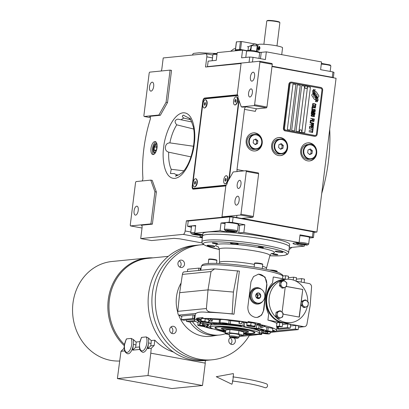<?xml version="1.0" encoding="UTF-8"?>
<svg xmlns="http://www.w3.org/2000/svg" width="409" height="409" viewBox="0 0 409 409"><rect width="100%" height="100%" fill="white"/><g stroke="black" fill="none" stroke-linecap="round" stroke-linejoin="round"><path stroke-width="0.61" d="M237.194 184.577A4.126 1.841 100.4 0 1 239.827 180.333A4.126 1.841 100.4 0 1 240.978 184.203A4.126 1.841 100.4 0 1 238.345 188.452A4.126 1.841 100.4 0 1 237.194 184.577M248.585 93.129A4.126 1.841 100.4 0 1 251.218 88.886A4.126 1.841 100.4 0 1 252.368 92.756A4.126 1.841 100.4 0 1 249.735 96.999A4.126 1.841 100.4 0 1 248.585 93.129M190.666 119.745L183.825 118.094C182.041 116.754 181.898 115.788 183.39 115.195L183.805 115.22M193.733 129.04L176.765 124.842C174.244 121.964 174.592 120.057 177.818 119.116L191.801 121.959M190.952 156.872L168.707 152.189C166.228 151.422 165.134 149.73 165.42 147.107C165.798 144.367 167.281 142.956 169.868 142.874L193.457 146.253M190.517 118.881L189.152 117.996L191.218 120.783L193.35 126.902C194.387 131.903 194.52 137.68 193.738 144.239C192.169 155.282 189.014 163.983 184.265 170.338L182.424 172.414L179.198 174.669L175.461 176.207L176.76 174.791L178.426 175.021M188.033 117.634L189.362 118.38L189.152 117.996M155.241 153.007A4.847 2.163 100.4 0 1 154.878 153.104A4.847 2.163 -79.6 0 1 154.602 153.094A4.847 2.163 -79.6 0 1 153.298 148.237A4.847 2.163 -79.6 0 1 156.069 143.544A4.847 2.163 100.4 0 1 156.345 143.554A4.847 2.163 100.4 0 1 156.913 143.861M237.256 171.555A2.474 1.104 100.4 0 1 237.005 169.577L244.505 109.372A2.474 1.104 100.4 0 1 245.942 106.821L256.842 108.814A2.474 1.104 -79.6 0 0 255.405 111.366L244.505 109.372M241.274 106.872L254.127 105.599L254.602 104.75L259.925 62.035L259.649 61.258L241.131 63.093L237.215 94.52A3.303 1.472 -79.6 0 1 237.956 97.557L241.274 106.872L242.731 107.138L245.942 106.821M229.326 178.784L239.06 100.65M233.171 171.959L227.419 182.169A3.303 1.472 -79.6 0 1 225.891 185.435L221.98 216.862L240.497 215.027L240.973 214.178L246.295 171.463L246.019 170.686L233.171 171.959M246.019 170.686L258.37 172.946L258.646 173.723L253.324 216.438L252.849 217.286L242.077 218.355L316.914 232.046L314.086 232.327M278.514 155.538A9.08 8.057 84.3 0 0 280.518 155.619A9.08 8.057 84.3 0 0 287.696 146.923A9.08 8.057 84.3 0 0 280.743 137.639A9.08 8.057 84.3 0 0 278.733 137.552A9.08 8.057 84.3 0 0 271.556 146.248A9.08 8.057 84.3 0 0 278.514 155.538M253.079 150.885A9.08 8.057 84.3 0 0 255.088 150.967A9.08 8.057 84.3 0 0 262.266 142.271A9.08 8.057 84.3 0 0 255.313 132.986A9.08 8.057 84.3 0 0 253.304 132.899A9.08 8.057 84.3 0 0 246.126 141.596A9.08 8.057 84.3 0 0 253.079 150.885M307.573 160.855A9.08 8.057 84.3 0 0 309.582 160.936A9.08 8.057 84.3 0 0 316.76 152.24A9.08 8.057 84.3 0 0 309.802 142.956A9.08 8.057 84.3 0 0 307.793 142.869A9.08 8.057 84.3 0 0 300.62 151.565A9.08 8.057 84.3 0 0 307.573 160.855M271.995 66.555L336.065 78.277L316.914 232.046M256.842 108.814L266.479 107.858L254.127 105.599M236.504 205.139A4.54 2.025 100.4 0 1 236.244 205.129A4.54 2.025 100.4 0 1 235.022 200.584A4.54 2.025 100.4 0 1 237.619 196.187A4.54 2.025 100.4 0 1 237.874 196.197A4.54 2.025 100.4 0 1 239.096 200.742A4.54 2.025 100.4 0 1 236.504 205.139M246.295 171.463L258.646 173.723M278.447 137.588A9.08 8.057 84.3 0 1 280.175 137.695A9.08 8.057 -95.7 0 1 285.748 141.744M286.576 150.139A9.08 8.057 -95.7 0 1 280.237 155.645M253.018 132.935A9.08 8.057 84.3 0 1 254.746 133.043A9.08 8.057 -95.7 0 1 260.313 137.092M261.147 145.486A9.08 8.057 -95.7 0 1 254.807 150.993M307.512 142.905A9.08 8.057 84.3 0 1 309.235 143.012A9.08 8.057 -95.7 0 1 314.807 147.061M315.641 155.456A9.08 8.057 -95.7 0 1 309.301 160.962M240.497 215.027L252.849 217.286M188.217 221.126L186.392 220.794L223.432 217.128L221.98 216.862M212.506 57.894L206.816 56.851L205.548 67.02L241.08 63.507M259.649 61.258L272 63.518L272.276 64.295L266.954 107.01L266.479 107.858M251.944 81.146A4.54 2.025 100.4 0 1 251.688 81.135A4.54 2.025 100.4 0 1 250.466 76.59A4.54 2.025 100.4 0 1 253.059 72.199A4.54 2.025 100.4 0 1 253.319 72.209A4.54 2.025 100.4 0 1 254.541 76.749A4.54 2.025 100.4 0 1 251.944 81.146M254.602 104.75L266.954 107.01M206.315 98.687A3.303 1.472 100.4 0 1 206.847 98.446L237.828 95.379M194.689 189.035A3.303 1.472 100.4 0 1 194.531 188.667M153.211 154.566A6.6 2.945 -79.6 0 0 156.984 148.176A6.6 2.945 -79.6 0 0 155.21 141.565A6.6 2.945 -79.6 0 0 154.832 141.55A6.6 2.945 -79.6 0 0 151.054 147.94A6.6 2.945 -79.6 0 0 152.833 154.551A6.6 2.945 -79.6 0 0 153.211 154.566M237.537 94.796L204.669 98.048A3.303 1.472 -79.6 0 0 202.752 101.452L192.215 186.064A3.303 1.472 -79.6 0 0 193.13 189.162A3.303 1.472 -79.6 0 0 193.319 189.168L225.829 185.952M206.816 56.851A3.303 1.472 -79.6 0 0 205.896 53.753A3.303 1.472 -79.6 0 0 205.707 53.748L163.217 57.95L161.846 68.937A2.474 1.104 100.4 0 1 161.095 71.013M142.117 180.967A2.474 1.104 100.4 0 0 142.899 177.961A76.749 34.223 -79.6 0 1 150.164 119.638A2.474 1.104 100.4 0 0 149.679 116.366A2.474 1.104 100.4 0 0 149.541 116.36L160.343 115.292L167.532 102.526L171.535 70.389L170.083 70.123L149.674 72.142L149.193 72.991L143.871 115.706L144.147 116.483L158.886 115.026L166.08 102.26L170.083 70.123M202.348 237.864L183.212 234.367L140.716 238.57L142.087 227.588A2.474 1.104 100.4 0 0 141.396 225.262A2.474 1.104 100.4 0 0 141.258 225.257L152.378 224.158L156.381 192.02L152.235 180.379L150.783 180.113L136.044 181.57L135.563 182.419L130.241 225.134L130.517 225.911L150.926 223.892L154.929 191.755L150.783 180.113M183.212 234.367A3.303 1.472 -79.6 0 0 185.129 230.962L186.392 220.794M240.973 214.178L253.324 216.438M140.716 238.57L151.616 240.564L174.014 238.35L179.602 238.82L201.995 242.915M259.925 62.035L272.276 64.295M183.39 115.195L188.15 117.664M176.76 174.791A29.141 12.996 100.4 0 1 174.398 173.574L170.435 173.539L171.228 169.29L183.892 170.809M155.895 141.903A6.6 2.945 -79.6 0 0 152.577 147.792A6.6 2.945 -79.6 0 0 153.595 154.479M167.532 102.526L166.08 102.26M160.343 115.292L158.886 115.026M144.147 116.483L150.389 117.623M156.381 192.02L154.929 191.755M152.378 224.158L150.926 223.892M130.517 225.911L142.03 228.017M151.039 91.13A4.54 2.025 100.4 0 1 150.778 91.12A4.54 2.025 100.4 0 1 149.556 86.575A4.54 2.025 100.4 0 1 152.153 82.183A4.54 2.025 100.4 0 1 152.414 82.194A4.54 2.025 100.4 0 1 153.636 86.734A4.54 2.025 100.4 0 1 151.039 91.13M135.594 215.124A4.54 2.025 100.4 0 1 135.338 215.114A4.54 2.025 100.4 0 1 134.116 210.569A4.54 2.025 100.4 0 1 136.708 206.172A4.54 2.025 100.4 0 1 136.969 206.182A4.54 2.025 100.4 0 1 138.191 210.727A4.54 2.025 100.4 0 1 135.594 215.124M315.441 97.403A1.81 1.61 84.3 0 1 313.826 94.924A7.183 6.38 84.3 0 1 312.936 93.651L312.164 94.285A1.028 0.915 84.3 0 0 311.985 95.721L314.235 99.121A1.028 0.915 84.3 0 0 315.518 99.356L315.61 99.28A4.785 4.248 84.3 0 0 315.441 97.403L315.421 97.408A1.81 1.61 -95.7 0 1 313.805 94.924A7.183 6.38 -95.7 0 1 312.921 93.661M315.058 99.545A1.028 0.915 84.3 0 0 315.497 99.361L315.595 99.28A4.785 4.248 84.3 0 0 315.421 97.408M315.257 136.284A2.474 2.198 -95.7 0 0 317.19 134.218L322.665 90.287A2.474 2.198 -95.7 0 0 320.789 87.444L291.724 82.127A2.474 2.198 -95.7 0 0 291.177 82.107A2.474 2.198 -95.7 0 0 289.24 84.172L283.769 128.104A2.474 2.198 -95.7 0 0 285.646 130.946L314.347 136.299A2.474 2.198 -95.7 0 0 314.894 136.32L315.257 136.284A2.474 2.198 -95.7 0 1 314.71 136.263L314.347 136.299M285.288 130.977A2.474 2.198 -95.7 0 1 283.411 128.14L288.882 84.208A2.474 2.198 -95.7 0 1 290.819 82.143L291.177 82.107M289.986 84.3L284.516 128.237A1.651 1.467 84.3 0 0 285.763 130.128L314.828 135.445A1.651 1.467 84.3 0 0 316.484 134.086L321.955 90.149A1.651 1.467 84.3 0 0 320.707 88.257L291.643 82.94A1.651 1.467 84.3 0 0 289.986 84.3L289.966 84.305A1.651 1.467 -95.7 0 1 291.269 82.925L291.28 82.925M295.901 84.551L292.992 84.019L287.317 129.581L290.226 130.113L295.901 84.551L290.206 130.108M300.262 85.348L297.353 84.816L291.678 130.379L294.587 130.911L300.262 85.348L294.567 130.906M304.618 86.146L301.714 85.614L296.039 131.177L298.943 131.708L304.618 86.146L298.928 131.703M310.431 87.209L307.527 86.677L301.852 132.24L304.756 132.772L310.431 87.209L304.741 132.767M315.789 96.33A147.792 131.212 84.3 0 1 314.807 95.118A6.227 5.527 84.3 0 1 313.861 93.497A4.09 3.63 84.3 0 1 313.575 91.084A29.356 26.064 84.3 0 1 313.907 89.259L312.624 90.706A4.755 4.218 84.3 0 0 312.895 92.935A4.504 3.998 84.3 0 0 314.122 94.832A6.278 5.573 84.3 0 1 315.365 96.452A4.254 3.778 84.3 0 1 315.881 99.377A48.896 43.41 84.3 0 1 315.492 101.708L316.771 100.251A7.577 6.723 84.3 0 0 316.709 98.457A3.952 3.512 84.3 0 0 315.789 96.33L315.768 96.33A147.792 131.212 -95.7 0 1 314.787 95.118A6.227 5.527 -95.7 0 1 313.841 93.503A4.09 3.63 -95.7 0 1 313.56 91.089A29.356 26.064 -95.7 0 1 313.887 89.269M317.512 100.737L318.044 100.502A4.479 3.978 84.3 0 0 317.568 97.828A5.445 4.831 84.3 0 0 316.525 96.345A11.927 10.588 -95.7 0 1 315.682 95.409A3.87 3.436 -95.7 0 1 314.848 93.497A6.513 5.782 -95.7 0 1 314.812 91.371A16.575 14.714 -95.7 0 1 315.15 89.499L313.954 90.931A4.893 4.346 84.3 0 0 314.276 93.819A4.688 4.162 84.3 0 0 315.359 95.466A6.283 5.578 84.3 0 1 316.551 97.122A4.744 4.213 84.3 0 1 317.108 99.689A10.302 9.146 84.3 0 1 316.796 101.943L318.023 100.502A4.479 3.978 84.3 0 0 317.548 97.828A5.445 4.831 84.3 0 0 316.51 96.345L316.51 96.345A11.927 10.588 84.3 0 1 315.702 95.404L315.682 95.409M315.17 89.489A16.575 14.714 84.3 0 0 314.828 91.371A6.513 5.782 84.3 0 0 314.869 93.492A3.87 3.436 84.3 0 0 315.702 95.404M317.727 97.541L318.499 96.907A1.028 0.915 84.3 0 0 318.677 95.471L316.428 92.071A1.028 0.915 84.3 0 0 315.145 91.836L315.048 91.913A4.78 4.243 84.3 0 0 315.221 93.784A1.81 1.61 84.3 0 1 316.842 96.273A7.193 6.391 84.3 0 1 317.727 97.541M312.859 104.98L313.243 105.087L312.844 104.459L313.396 103.84L315.395 104.29L315.549 104.955L315.017 105.415L315.738 105.348L316.06 104.689L315.283 103.947L313.028 103.615L312.425 104.024L312.859 104.98M315.789 106.831L315.354 105.916L313.12 105.425L312.195 105.854L312.634 106.775L314.869 107.26L315.789 106.831L315.334 105.916L312.798 105.45M315.646 108.002L312.041 107.102L311.868 108.508L312.333 108.59L312.476 107.424L315.646 108.002M315.344 110.42L314.904 109.5L312.675 109.014L311.75 109.443L312.19 110.358L314.424 110.849L315.344 110.42L315.313 109.898L314.587 109.367L312.353 109.034M311.459 111.78L314.25 112.848L311.361 112.562L314.996 113.227L315.037 112.874L311.863 111.698L315.186 111.703L315.227 111.355L311.597 110.691L314.424 111.447L311.5 111.468L311.459 111.78M312.941 114.484L314.736 114.653L314.956 113.538L311.321 112.874L311.259 114.019L311.995 114.469L313.028 114.423M314.623 116.228L314.184 115.307L311.949 114.822L311.029 115.251L311.464 116.166L313.698 116.657L314.623 116.228L314.163 115.312L311.627 114.842M310.641 118.37L312.307 118.917L312.185 119.929L312.65 120.011L312.773 118.999L313.78 119.183L313.631 120.353L314.097 120.435L314.27 119.034L310.641 118.37L314.25 119.034L314.076 120.435M310.426 120.082L314.01 120.982M313.959 121.529L310.354 120.629L310.18 122.035L310.646 122.117L310.789 120.952L313.959 121.529M310.145 122.347L313.729 123.242M312.369 124.786L313.488 124.673L313.708 123.554L310.073 122.889L311.668 123.421L311.632 124.331L312.369 124.786M312.149 126.539L313.274 126.427L313.488 125.312L309.858 124.648L311.448 125.174L311.418 126.09L312.149 126.539M309.465 127.802L309.925 127.889L310.073 126.718L311.31 126.943L311.183 127.961L311.648 128.043L311.776 127.03L312.778 127.214L312.634 128.385L313.095 128.467L313.268 127.066L309.639 126.401L309.465 127.802M312.486 130.19L312.875 130.261L313.059 128.779L312.67 128.707L312.594 129.331L309.347 128.738L312.563 129.566L312.486 130.19M312.261 131.984L312.65 132.056L312.834 130.573L312.445 130.502L312.369 131.125L309.122 130.532L312.343 131.361L312.261 131.984M308.979 131.703L312.563 132.598M315.308 106.263L315.329 106.749L314.818 107.015L313.043 106.688L312.624 106.253L313.166 105.675L315.308 106.263M314.864 109.852L314.879 110.333L314.373 110.599L312.594 110.277L312.174 109.837L312.721 109.259L314.864 109.852M313.381 113.487L314.465 113.687L314.373 114.428L313.877 114.576L313.35 114.362L313.36 113.492L313.335 114.362L314.117 114.581M312.568 114.295L311.73 114.065L311.76 113.191L312.916 113.405L312.732 114.249L312.082 114.254L311.648 113.932L311.76 113.191M314.138 115.66L314.158 116.141L313.652 116.407L311.873 116.084L311.454 115.65L312.001 115.067L314.138 115.66M312.946 124.612L312.082 124.382L312.133 123.508L313.294 123.717L313.11 124.561L312.476 124.566L312.021 124.249L312.133 123.508M311.883 126.136L311.914 125.261L313.074 125.476L312.982 126.212L312.486 126.366L311.868 126.136L311.914 125.261M292.992 84.024L295.881 84.556M297.353 84.821L300.242 85.353M301.714 85.619L304.603 86.151M307.527 86.682L310.416 87.214M315.175 135.461L315.191 135.461A1.651 1.467 -95.7 0 1 314.807 135.445L285.748 130.128A1.651 1.467 -95.7 0 1 284.495 128.237L289.966 84.305M285.646 130.946L314.71 136.263M316.771 100.251L316.75 100.251A7.577 6.723 84.3 0 0 316.694 98.457A3.952 3.512 84.3 0 0 315.768 96.33M316.034 101.463L316.198 100.502L316.75 100.251M315.492 101.698L316.014 101.463M316.801 101.938L317.312 101.703L317.496 100.742M317.721 97.531L318.478 96.907A1.028 0.915 84.3 0 0 318.657 95.471L316.408 92.071A1.028 0.915 84.3 0 0 315.584 91.647M313.268 104.857L312.87 104.111L313.396 103.84M313.35 103.595L313.028 103.615M314.899 103.84L313.33 103.595M315.283 103.947L314.879 103.84M315.871 104.295L315.262 103.947M315.738 105.348L316.039 104.689M315.4 105.445L315.722 105.348M315.17 107.24L315.774 106.836M314.818 107.015L312.803 106.57L312.64 105.941L313.166 105.675M312.312 108.59L312.476 107.424M315.625 107.996L312.041 107.107M314.726 110.829L315.324 110.42M314.373 110.599L312.353 110.154L312.195 109.53L312.721 109.259M314.976 113.221L315.022 112.879L311.863 111.698M315.165 111.703L315.211 111.355L311.597 110.696M314.424 111.447L311.5 111.473M314.25 112.848L311.392 112.332M314.153 114.827L314.72 114.658L314.935 113.538L311.321 112.879M312.609 114.546L312.921 114.484M314 116.637L314.603 116.228M313.652 116.407L311.632 115.967L311.474 115.338L312.001 115.067M312.629 120.011L312.773 118.999M310.625 122.117L310.789 120.952M313.943 121.524L310.354 120.635M312.905 124.847L313.473 124.673L313.688 123.559L310.073 122.899M312.686 126.601L313.253 126.427L313.473 125.312L309.858 124.653M312.727 126.366L311.868 126.136M311.627 128.043L311.776 127.03M313.079 128.467L313.253 127.066L309.639 126.407M309.91 127.884L310.073 126.718M312.854 130.256L313.038 128.784L312.67 128.712M312.594 129.331L309.347 128.743M312.629 132.051L312.813 130.573L312.445 130.507M312.369 131.125L309.122 130.537M305.886 85.91A1.319 1.171 84.3 0 0 305.779 88.523A1.319 1.171 -95.7 0 0 306.101 88.538L306.188 88.533A1.319 1.171 -95.7 0 1 305.86 88.513A1.319 1.171 84.3 0 1 306.254 85.921A1.319 1.171 -95.7 0 1 306.188 88.533M300.411 129.842A1.319 1.171 84.3 0 0 300.303 132.455A1.319 1.171 -95.7 0 0 300.63 132.475L300.712 132.465A1.319 1.171 -95.7 0 1 300.39 132.444A1.319 1.171 84.3 0 1 300.779 129.857A1.319 1.171 -95.7 0 1 300.712 132.465M329.705 129.331A91.601 40.849 100.4 0 1 321.725 193.437M291.857 247.373A91.601 40.849 100.4 0 1 289.025 249.674M191.402 227.322L187.573 226.3L188.232 221.013L229.807 216.898L233.12 217.184L313.043 231.806L314.086 232.317L313.427 237.603L312.384 237.097L300.032 234.838L299.066 242.563L293.964 243.069A9.08 1.033 7.1 0 0 292.951 243.411A9.08 1.033 7.1 0 0 297.803 244.945L297.91 244.081M233.12 217.184L232.46 222.47L244.812 224.73L243.851 232.46L299.066 242.563M313.043 231.806L312.384 237.097M313.427 237.603L309.424 238.002M289.281 247.629L304.342 246.141L304.48 245.027M202.424 237.24L200.011 236.801L200.19 235.359M187.573 226.3L195.701 225.497L194.735 233.227L220.057 230.717L221.018 222.992L229.147 222.184L229.807 216.898M232.46 222.47L229.147 222.184M238.227 224.919A7.219 0.823 -172.9 0 0 238.882 224.669A7.219 0.823 -172.9 0 0 233.467 223.186A7.219 0.823 -172.9 0 0 225.359 222.614A7.219 0.823 -172.9 0 0 224.551 222.885A7.219 0.823 -172.9 0 0 225.124 223.288M238.181 225.293A9.08 1.033 -172.9 0 0 239.71 225.236L244.812 224.73M221.018 222.992L225.068 223.733M243.851 232.46L238.749 232.966A9.08 1.033 7.1 0 1 236.632 233.012M275.032 238.866L274.434 238.733M257.143 235.569L256.377 235.456M229.863 232.43A9.08 1.033 7.1 0 1 226.596 231.913L226.704 231.054M220.057 230.717L226.596 231.913M194.735 233.227L201.274 234.423A9.08 1.033 7.1 0 1 202.736 234.71M200.011 236.801L202.511 236.55M304.342 246.141L297.803 244.945M309.429 237.946A7.219 0.823 -172.9 0 0 310.088 237.695A7.219 0.823 -172.9 0 0 299.925 235.681M195.635 226.024A7.219 0.823 -172.9 0 0 191.724 225.942A7.219 0.823 -172.9 0 0 190.916 226.213A7.219 0.823 -172.9 0 0 191.489 226.617M313.739 232.148L314.168 231.704L231.336 216.55L188.252 220.814L188.201 221.218M231.336 216.55L230.911 216.995M314.117 232.107L313.391 231.975M232.015 217.087L231.289 216.954M202.711 234.935L196.162 233.651L191.463 233.79L192.23 234.158C194.306 234.73 196.918 235.134 200.083 235.354L202.665 235.287M194.812 232.609A6.6 0.752 -172.9 0 0 190.722 232.798A6.6 0.752 -172.9 0 0 190.752 232.885L191.463 233.79M193.876 233.805L193.912 234.25L200.461 235.047L200.425 234.602L193.876 233.805M193.912 234.25L193.968 233.81M197.204 234.868L197.312 234.02M225.083 230.349C225.216 230.768 226.995 231.223 230.42 231.709C233.897 232.123 235.932 232.169 236.525 231.847C239.014 231.382 223.508 229.357 225.083 230.349L224.388 229.556A6.6 0.752 -172.9 0 1 224.357 229.469A6.6 0.752 -172.9 0 1 224.367 229.429A6.6 0.752 -172.9 0 1 231.172 229.561A6.6 0.752 -172.9 0 1 237.455 231.1A6.6 0.752 -172.9 0 1 237.445 231.136A6.6 0.752 -172.9 0 1 237.404 231.182L236.525 231.847M229.137 230.502L227.031 230.604L228.697 231.203L234.577 231.591L232.91 230.993L229.137 230.502M232.476 231.693L232.568 230.947M228.697 231.203L228.784 230.518M305.625 244.055L297.563 243.161L296.305 243.488L306.459 245.088L307.696 244.909L305.625 244.055M307.696 244.909L308.606 244.209A6.6 0.752 -172.9 0 0 308.662 244.127A6.6 0.752 -172.9 0 0 306.244 243.232A6.6 0.752 -172.9 0 0 299.107 242.271M301.413 244.48L304.945 244.761L305.543 244.403L299.076 243.488L298.473 243.846L301.413 244.48L301.51 243.682M304.945 244.761L305.002 244.285M332.645 77.393L272.041 66.202M241.131 63.098L207.833 66.601M333.34 77.776L334 72.444L332.957 71.933L320.605 69.673L321.566 61.948L266.346 51.846L265.385 59.571L253.033 57.311L252.45 61.969M332.297 77.224L332.957 71.933M249.061 62.306L249.72 57.025L253.033 57.311M249.72 57.025L241.591 57.833L242.557 50.102L217.235 52.608L216.269 60.338L208.145 61.14L207.486 66.427M242.557 50.102L246.99 50.91M259.275 52.398A9.08 1.033 -172.9 0 0 261.244 52.347L260.456 58.671M266.346 51.846L261.244 52.347M272.026 66.304L333.371 77.526M207.435 66.836L241.106 63.308M321.387 63.385L330.109 64.954L330.825 65.859A6.6 0.752 7.1 0 1 330.855 65.951L330.17 71.427M321.3 64.09A6.6 0.752 7.1 0 1 330.825 65.859M212.148 60.742L212.915 54.617A6.6 0.752 7.1 0 1 212.966 54.54L213.881 53.84L217.097 53.722M212.966 54.54A6.6 0.752 7.1 0 1 214.413 54.331A6.6 0.752 7.1 0 1 217.005 54.433M247.486 50.542L247.563 50.481C248.544 50.215 250.773 50.312 254.24 50.767L258.902 51.928L259.618 52.833A6.6 0.752 7.1 0 1 259.649 52.925L258.969 58.4M245.783 57.413L246.55 51.289A6.6 0.752 7.1 0 1 246.601 51.212A6.6 0.752 7.1 0 1 246.658 51.176A6.6 0.752 7.1 0 1 254.286 51.508A6.6 0.752 7.1 0 1 259.618 52.833M288.657 252.624L289.368 246.929A43.737 4.969 -172.9 0 0 265.993 239.541A43.737 4.969 7.1 0 1 289.368 246.929L289.669 244.49A43.737 4.969 -172.9 0 0 266.3 237.102A43.737 4.969 -172.9 0 0 202.869 233.677L202.562 236.121A43.737 4.969 7.1 0 1 265.993 239.541A43.737 4.969 -172.9 0 0 202.562 236.121L201.852 241.816A43.737 4.969 -172.9 0 1 265.288 245.236A43.737 4.969 -172.9 0 1 288.657 252.624L287.685 254.24L284.281 255.41L279.137 255.855L269.843 255.789A42.086 4.785 -172.9 0 0 264.326 246.939A42.086 4.785 -172.9 0 0 209.929 241.923A42.086 4.785 -172.9 0 0 219.316 249.48L205.349 245.558L202.404 243.616L201.852 241.816M307.21 159.285A7.428 6.595 -95.7 0 1 301.52 151.683A7.428 6.595 -95.7 0 1 307.389 144.571L309.092 144.403A7.428 6.595 -95.7 0 1 310.733 144.469A7.428 6.595 84.3 0 1 316.423 152.066A7.428 6.595 84.3 0 1 310.554 159.183L308.851 159.352A7.428 6.595 84.3 0 1 307.21 159.285M310.554 159.183A7.428 6.595 84.3 0 1 308.913 159.116A7.428 6.595 -95.7 0 1 303.222 151.514A7.428 6.595 -95.7 0 1 309.092 144.403M309.153 158.687A7.014 6.227 -95.7 0 1 303.836 150.645A7.014 6.227 -95.7 0 1 310.876 144.858A7.014 6.227 84.3 0 1 316.188 152.905A7.014 6.227 84.3 0 1 309.153 158.687M309.659 154.592L312.016 153.579L312.369 150.763L310.365 148.953L308.008 149.965L307.655 152.782L309.659 154.592M312.016 153.579L310.881 153.692L311.234 150.875L309.511 149.321M309.378 154.336L310.881 153.692M312.369 150.763L311.234 150.875M278.146 153.963A7.428 6.595 -95.7 0 1 272.455 146.366A7.428 6.595 -95.7 0 1 278.33 139.254L280.027 139.086A7.428 6.595 -95.7 0 1 281.673 139.152A7.428 6.595 84.3 0 1 287.363 146.749A7.428 6.595 84.3 0 1 281.489 153.866L279.792 154.035A7.428 6.595 84.3 0 1 278.146 153.963M281.489 153.866A7.428 6.595 84.3 0 1 279.848 153.799A7.428 6.595 -95.7 0 1 274.158 146.197A7.428 6.595 -95.7 0 1 280.027 139.086M280.088 153.37A7.014 6.227 -95.7 0 1 274.771 145.328A7.014 6.227 -95.7 0 1 281.811 139.541A7.014 6.227 84.3 0 1 287.123 147.588A7.014 6.227 84.3 0 1 280.088 153.37M280.6 149.275L282.951 148.262L283.304 145.446L281.3 143.636L278.943 144.648L278.595 147.465L280.6 149.275M282.951 148.262L281.821 148.375L282.169 145.558L280.446 144.004M280.318 149.019L281.821 148.375M283.304 145.446L282.169 145.558M252.716 149.311A7.428 6.595 -95.7 0 1 247.026 141.713A7.428 6.595 -95.7 0 1 252.9 134.602L254.597 134.433A7.428 6.595 -95.7 0 1 256.244 134.5A7.428 6.595 84.3 0 1 261.934 142.097A7.428 6.595 84.3 0 1 256.06 149.213L254.362 149.382A7.428 6.595 84.3 0 1 252.716 149.311M256.06 149.213A7.428 6.595 84.3 0 1 254.418 149.147A7.428 6.595 -95.7 0 1 248.728 141.545A7.428 6.595 -95.7 0 1 254.597 134.433M254.659 148.718A7.014 6.227 -95.7 0 1 249.342 140.676A7.014 6.227 -95.7 0 1 256.382 134.888A7.014 6.227 84.3 0 1 261.694 142.935A7.014 6.227 84.3 0 1 254.659 148.718M255.17 144.622L257.522 143.61L257.874 140.793L255.87 138.983L253.514 139.996L253.166 142.813L255.17 144.622M257.522 143.61L256.387 143.723L256.74 140.906L255.017 139.351M254.889 144.367L256.387 143.723M257.874 140.793L256.74 140.906M157.112 145.139A4.146 1.846 -79.6 0 0 155.982 144.239A4.146 1.846 100.4 0 0 155.216 144.622A4.146 1.846 100.4 0 0 153.656 147.992A4.146 1.846 100.4 0 0 153.922 151.693A4.146 1.846 100.4 0 0 154.965 152.409A4.146 1.846 -79.6 0 0 155.88 151.882M155.103 151.304L156.489 149.699L156.862 146.713L155.844 145.343L154.459 146.954L154.086 149.934L155.103 151.304M154.086 149.934L155.982 150.282M154.459 146.954L156.775 147.373M237.88 95.563L204.188 98.896L203.232 100.599L192.491 186.841L193.043 188.391L195.221 188.789L225.85 185.763M228.846 179.633L238.784 99.873M193.043 188.391L226.274 185.103M224.991 183.856A4.126 1.841 100.4 0 0 225.098 183.881A4.126 1.841 100.4 0 0 225.333 183.892A4.126 1.841 -79.6 0 0 226.095 183.508L226.433 183.206A3.712 1.656 -79.6 0 0 227.833 180.185A3.712 1.656 -79.6 0 0 227.593 176.872L227.384 176.468A4.126 1.841 -79.6 0 0 226.581 175.763A4.126 1.841 -79.6 0 0 226.474 175.752M234.817 104.934A4.126 1.841 100.4 0 0 234.924 104.96A4.126 1.841 100.4 0 0 235.165 104.97A4.126 1.841 -79.6 0 0 235.927 104.586L236.264 104.285A3.712 1.656 -79.6 0 0 237.66 101.268A3.712 1.656 -79.6 0 0 237.424 97.95L237.215 97.547A4.126 1.841 -79.6 0 0 236.412 96.846A4.126 1.841 -79.6 0 0 236.3 96.831M194.377 186.882A4.126 1.841 100.4 0 0 194.485 186.908A4.126 1.841 100.4 0 0 194.72 186.918A4.126 1.841 -79.6 0 0 195.487 186.535L195.824 186.233A3.712 1.656 -79.6 0 0 197.22 183.217A3.712 1.656 -79.6 0 0 196.98 179.899L196.775 179.495A4.126 1.841 -79.6 0 0 195.967 178.794A4.126 1.841 -79.6 0 0 195.86 178.779M204.209 107.966A4.126 1.841 100.4 0 0 204.316 107.991A4.126 1.841 100.4 0 0 204.551 108.002A4.126 1.841 -79.6 0 0 205.313 107.618L205.65 107.316A3.712 1.656 -79.6 0 0 207.051 104.295A3.712 1.656 -79.6 0 0 206.811 100.982L206.601 100.578A4.126 1.841 -79.6 0 0 205.799 99.873A4.126 1.841 -79.6 0 0 205.691 99.862M195.487 186.535A4.126 1.841 -79.6 0 0 197.036 183.181A4.126 1.841 -79.6 0 0 196.775 179.495M194.505 186.877A4.126 1.841 100.4 0 1 194.265 186.872A4.126 1.841 100.4 0 1 193.155 182.741A4.126 1.841 100.4 0 1 195.517 178.743A4.126 1.841 -79.6 0 1 195.753 178.753A4.126 1.841 -79.6 0 1 196.862 182.884A4.126 1.841 -79.6 0 1 194.505 186.877M194.357 183.569L194.832 184.219L195.487 183.462L195.666 182.051L195.185 181.402L194.531 182.163L194.357 183.569L195.251 183.738M194.531 182.163L195.625 182.363M226.095 183.508A4.126 1.841 -79.6 0 0 227.649 180.154A4.126 1.841 -79.6 0 0 227.384 176.468M225.114 183.851A4.126 1.841 100.4 0 1 224.878 183.84A4.126 1.841 100.4 0 1 223.769 179.709A4.126 1.841 100.4 0 1 226.126 175.712A4.126 1.841 -79.6 0 1 226.366 175.722A4.126 1.841 -79.6 0 1 227.476 179.853A4.126 1.841 -79.6 0 1 225.114 183.851M224.965 180.543L225.446 181.192L226.1 180.43L226.274 179.019L225.799 178.375L225.144 179.132L224.965 180.543L225.865 180.706M225.144 179.132L226.238 179.336M205.313 107.618A4.126 1.841 -79.6 0 0 206.867 104.264A4.126 1.841 -79.6 0 0 206.601 100.578M204.331 107.961A4.126 1.841 100.4 0 1 204.096 107.95A4.126 1.841 100.4 0 1 202.987 103.82A4.126 1.841 100.4 0 1 205.344 99.827A4.126 1.841 -79.6 0 1 205.584 99.832A4.126 1.841 -79.6 0 1 206.693 103.963A4.126 1.841 -79.6 0 1 204.331 107.961M204.183 104.653L204.664 105.302L205.318 104.54L205.492 103.129L205.016 102.485L204.362 103.242L204.183 104.653L205.083 104.816M204.362 103.242L205.456 103.446M235.927 104.586A4.126 1.841 -79.6 0 0 237.481 101.233A4.126 1.841 -79.6 0 0 237.215 97.547M234.945 104.929A4.126 1.841 100.4 0 1 234.71 104.924A4.126 1.841 100.4 0 1 233.595 100.793A4.126 1.841 100.4 0 1 235.957 96.795A4.126 1.841 -79.6 0 1 236.192 96.805A4.126 1.841 -79.6 0 1 237.307 100.936A4.126 1.841 -79.6 0 1 234.945 104.929M234.797 101.626L235.277 102.27L235.932 101.514L236.105 100.103L235.625 99.453L234.971 100.215L234.797 101.626L235.691 101.79M234.971 100.215L236.065 100.415M232.839 376.863C248.237 378.99 259.444 381.311 266.458 383.831A2.065 1.861 110.9 0 1 264.986 387.686C258.452 385.329 247.557 383.085 232.286 380.953M233.268 373.596A5.363 0.475 97.7 0 1 233.115 378.366A5.363 0.475 97.7 0 1 231.831 384.22L216.269 376.709L233.268 373.596M263.882 44.264L266.775 21.038A6.6 0.752 7.1 0 1 266.826 20.956L267.287 20.608A6.191 0.706 7.1 0 1 267.926 20.45A6.191 0.706 7.1 0 1 274.536 20.895A6.191 0.706 7.1 0 1 279.49 22.127L279.843 22.577A6.6 0.752 7.1 0 1 279.879 22.669L276.985 45.895M266.826 20.956A6.6 0.752 7.1 0 1 267.512 20.793A6.6 0.752 7.1 0 1 274.562 21.263A6.6 0.752 7.1 0 1 279.843 22.577M260.252 297.542L260.599 294.766A2.848 2.526 -95.7 0 1 260.753 296.213A2.848 2.526 -95.7 0 1 260.252 297.542L260.231 297.573A2.848 2.526 -95.7 0 1 257.915 298.565L257.88 298.56A2.848 2.526 -95.7 0 1 255.906 296.781L255.896 296.745A2.848 2.526 -95.7 0 1 256.238 293.969L256.264 293.938A2.848 2.526 -95.7 0 1 258.58 292.946L258.616 292.951A2.848 2.526 -95.7 0 1 260.584 294.731L257.956 295.007L256.586 293.769M262.629 332.681L261.77 332.374A27.234 3.093 -172.9 0 0 262.143 331.944A27.234 3.093 -172.9 0 0 254.347 328.749L253.871 328.555L254.812 328.504A9.489 1.079 -172.9 0 0 256.637 328.596L258.836 328.887A33.011 3.753 7.1 0 1 264.071 330.37L263.851 330.554A4.949 0.562 -172.9 0 0 262.619 330.769A4.949 0.562 -172.9 0 0 265.267 331.607A4.949 0.562 -172.9 0 0 266.387 331.791L267.629 332.108A33.011 3.753 7.1 0 1 267.88 332.66A33.011 3.753 7.1 0 1 267.517 333.125L265.804 333.074A9.489 1.079 -172.9 0 0 263.662 332.829L262.629 332.681M214.219 323.826L213.493 323.647A9.489 1.079 -172.9 0 0 212.363 323.299L212.015 323.136L212.522 323.064A33.011 3.753 7.1 0 1 219.786 323.355L221.637 323.606A4.949 0.562 -172.9 0 0 222.624 323.805A4.949 0.562 -172.9 0 0 229.669 324.301L231.059 324.327A33.011 3.753 7.1 0 1 240.011 325.441L241.402 325.809A9.489 1.079 -172.9 0 0 241.387 325.855A9.489 1.079 -172.9 0 0 241.525 326.075L239.638 326.06A27.234 3.093 -172.9 0 0 216.126 324.025L214.219 323.826M211.923 328.376L211.407 328.274A33.011 3.753 7.1 0 1 206.172 326.791L206.392 326.602A4.949 0.562 -172.9 0 0 207.624 326.387A4.949 0.562 -172.9 0 0 203.856 325.365L202.613 325.053A33.011 3.753 7.1 0 1 202.368 324.501A33.011 3.753 7.1 0 1 202.731 324.035L204.439 324.081A9.489 1.079 -172.9 0 0 206.581 324.332L208.478 324.782A27.234 3.093 -172.9 0 0 208.099 325.211A27.234 3.093 -172.9 0 0 210.395 326.801M212.414 319.419L212.199 321.147A35.486 4.034 7.1 0 0 210.4 321.121L207.823 318.703A39.612 4.504 7.1 0 1 209.618 318.729L212.414 319.419A35.486 4.034 7.1 0 1 219.5 319.736L220.39 319.69A4.949 0.562 7.1 0 1 223.815 319.603A4.949 0.562 7.1 0 1 229.137 320.446L230.645 320.702A35.486 4.034 7.1 0 1 239.199 321.735L239.766 321.336A39.612 4.504 7.1 0 1 242.2 321.673L241.412 323.805A35.486 4.034 7.1 0 0 238.984 323.463L239.199 321.735M259.526 332.936A7.014 0.798 7.1 0 1 267.363 333.586L269.454 333.703A35.486 4.034 -172.9 0 0 270.334 332.967A35.486 4.034 -172.9 0 0 269.996 332.302L270.6 332.205A4.949 0.562 -172.9 0 0 272.445 331.996A4.949 0.562 -172.9 0 0 267.839 330.855L266.479 330.584A35.486 4.034 -172.9 0 0 258.728 328.463L256.331 328.197A7.014 0.798 7.1 0 1 248.524 327.507A7.014 0.798 7.1 0 1 243.846 326.162A7.014 0.798 7.1 0 1 244.163 325.968L242.966 325.579A35.486 4.034 -172.9 0 0 230.236 323.954L228.733 323.698A4.949 0.562 -172.9 0 0 223.411 322.859A4.949 0.562 -172.9 0 0 219.986 322.941L219.096 322.992A35.486 4.034 -172.9 0 0 208.989 322.645L208.564 322.716L209.203 322.946A7.014 0.798 7.1 0 1 211.928 323.928A7.014 0.798 7.1 0 1 202.879 323.57L200.788 323.453A35.486 4.034 -172.9 0 0 199.909 324.194A35.486 4.034 -172.9 0 0 200.246 324.853L199.643 324.956A4.949 0.562 -172.9 0 0 197.798 325.165A4.949 0.562 -172.9 0 0 200.441 325.999A4.949 0.562 -172.9 0 0 202.404 326.305L203.764 326.576A35.486 4.034 -172.9 0 0 211.514 328.693L213.478 328.954M244.015 333.959A4.949 0.562 -172.9 0 0 250.114 334.301M264.137 326.474A35.486 4.034 7.1 0 1 266.888 327.328L268.243 327.599A4.949 0.562 7.1 0 1 272.854 328.739L272.445 331.996M214.168 329.173L219.454 330.758C224.377 331.99 226.284 333.008 225.175 333.81A33.835 30.041 84.3 0 1 219.423 335.032A33.835 30.041 84.3 0 1 211.939 334.72A33.835 30.041 84.3 0 1 192.46 321.648M195.175 315.451A42.914 4.877 -172.9 0 1 194.607 315.109L193.079 314.894L181.898 316.004L181.443 319.664L183.748 320.257L194.715 319.168M266.678 284.72L266.97 284.69L265.052 277.036L258.519 274.153L253.529 276.561L250.983 281.765L247.844 306.985C247.793 312.496 250.242 315.952 255.185 317.353L257.164 317.44L261.632 315.083L263.825 309.91L263.534 309.94L266.678 284.72A9.08 8.057 84.3 0 0 258.151 274.199M278.263 328.519A42.914 4.877 7.1 0 1 277.537 329.005L279.066 329.255L290.242 328.151L287.338 327.619L278.263 328.519L278.452 327.031M276.525 326.438A42.914 4.877 7.1 0 1 277.241 326.827L282.251 326.689L279.342 326.157L276.525 326.438L276.98 322.773L279.797 322.496L282.706 323.028L282.251 326.689M283.401 287.512A3.303 2.929 84.3 0 0 284.904 287.338L283.273 288.018L280.6 285.61L281.07 281.852L284.209 280.502L286.883 282.916L286.412 286.673L284.904 287.338A3.303 2.929 84.3 0 0 286.709 284.787A3.303 2.929 84.3 0 0 285.61 281.704A3.303 2.929 84.3 0 0 282.701 281.172A3.303 2.929 84.3 0 0 280.896 283.723A3.303 2.929 84.3 0 0 282 286.806A3.303 2.929 84.3 0 0 283.401 287.512M304.945 306.944A3.303 2.929 84.3 0 0 306.453 306.776L304.817 307.456L302.149 305.042L302.614 301.285L305.753 299.94L308.427 302.348L307.962 306.106L306.453 306.776A3.303 2.929 84.3 0 0 308.258 304.224A3.303 2.929 84.3 0 0 307.154 301.136A3.303 2.929 84.3 0 0 304.25 300.605A3.303 2.929 84.3 0 0 302.445 303.161A3.303 2.929 84.3 0 0 303.544 306.244A3.303 2.929 84.3 0 0 304.945 306.944M279.623 317.808A3.303 2.929 84.3 0 0 281.131 317.64L279.5 318.32L276.827 315.906L277.297 312.149L280.436 310.799L283.11 313.212L282.639 316.97L281.131 317.64A3.303 2.929 84.3 0 0 282.936 315.083A3.303 2.929 84.3 0 0 281.837 312.001A3.303 2.929 84.3 0 0 278.928 311.469A3.303 2.929 84.3 0 0 277.123 314.02A3.303 2.929 84.3 0 0 278.227 317.108A3.303 2.929 84.3 0 0 279.623 317.808M286.453 286.458L302.772 289.444L299.143 317.077M302.772 289.444L299.327 317.108L283.038 314.127M286.443 286.515L302.583 289.465M285.216 287.205L282.098 312.241M307.772 301.709A21.784 19.341 84.3 0 0 291.08 279.485A21.784 19.341 84.3 0 0 286.259 279.286A21.784 19.341 84.3 0 0 269.04 300.155A21.784 19.341 84.3 0 0 285.733 322.445A21.784 19.341 84.3 0 0 290.554 322.645A21.784 19.341 84.3 0 0 307.261 306.423M290.554 322.645L288.13 322.885A21.784 19.341 -95.7 0 1 283.309 322.681A21.784 19.341 -95.7 0 1 266.622 300.395A21.784 19.341 -95.7 0 1 283.841 279.521L286.259 279.286M279.5 318.32L278.314 318.432L275.646 316.024L276.111 312.266L279.25 310.917L280.436 310.799M304.817 307.456L303.636 307.573L300.963 305.16L301.428 301.402L304.572 300.058L305.753 299.94M283.273 288.018L282.087 288.135L279.419 285.727L279.884 281.97L283.028 280.62L284.209 280.502M276.111 312.266L277.297 312.149M275.646 316.024L276.827 315.906M301.428 301.402L302.614 301.285M300.963 305.16L302.149 305.042M279.884 281.97L281.07 281.852M279.419 285.727L280.6 285.61M285.329 279.378A21.866 19.417 84.3 0 0 283.647 279.459A21.866 19.417 84.3 0 0 266.361 300.411A21.866 19.417 84.3 0 0 283.115 322.783A21.866 19.417 84.3 0 0 287.951 322.982A21.866 19.417 84.3 0 0 289.618 322.737M287.951 322.982L287.573 323.023A21.866 19.417 -95.7 0 1 282.737 322.819A21.866 19.417 -95.7 0 1 265.983 300.446A21.866 19.417 -95.7 0 1 283.268 279.495L283.647 279.459M295.983 281.141L309.04 283.529A3.303 2.929 84.3 0 1 311.561 287.144L310.124 305.779L306.96 324.097A3.303 2.929 84.3 0 1 304.403 326.679A3.303 2.929 84.3 0 1 303.672 326.648L267.91 320.109L268.652 314.148C263.687 304.628 265.569 289.541 272.537 282.946L273.278 276.985L285.983 279.311M282.527 324.48L287.793 323.959L290.697 324.49L290.242 328.151M276.862 327.292L277.747 327.205M290.518 325.942L295.784 325.421L298.688 325.953L298.233 329.613L270.41 332.369M267.91 320.109A41.263 4.688 7.1 0 1 276.878 323.591M266.97 284.69L263.825 309.91M184.173 271.995C183.339 271.786 182.746 272.588 182.394 274.403L211.003 271.571L214.592 268.882L183.815 271.929M214.592 268.882L239.372 271.101L233.999 314.224L232.169 313.887L233.427 292.067L208.023 289.869L211.003 271.571M255.461 324.112A7.014 0.798 -172.9 0 0 257.486 324.092L260.426 323.8L254.526 322.64L248.074 321.54L247.972 322.353A41.263 4.688 -172.9 0 0 202.941 318.458L203.043 317.645A41.263 4.688 -172.9 0 0 196.617 318.279L196.514 319.092A41.263 4.688 -172.9 0 0 194.582 320.227L195.344 314.122A41.263 4.688 7.1 0 1 196.023 313.412C197.659 312.067 201.346 311.704 207.072 312.323A41.263 4.688 7.1 0 1 233.999 314.224M260.426 323.8L260.323 324.613A41.263 4.688 -172.9 0 1 276.474 330.426L276.944 326.653M272.844 331.244L274.541 331.556A41.263 4.688 -172.9 0 0 276.474 330.426M279.797 322.496L279.342 326.157M287.793 323.959L287.338 327.619M239.163 336.198A30.532 27.106 -95.7 0 0 243.074 336.132L255.17 334.935A30.532 27.106 84.3 0 1 248.411 334.654L246.095 334.23M255.17 334.935A30.532 27.106 84.3 0 0 258.013 334.48M261.821 333.304A30.532 27.106 84.3 0 0 262.169 333.161M272.65 330.344L274.608 330.62A39.612 4.504 7.1 0 1 274.27 330.855L273.054 331.285M276.044 330.988L295.329 329.081L298.233 329.613M295.784 325.421L295.329 329.081M282.471 278.667L282.808 275.993L285.625 275.712L288.534 276.244L288.166 279.204M285.625 275.712L285.196 279.168M288.35 277.696L293.616 277.174L296.525 277.706L296.096 281.162M293.616 277.174L293.263 280.027M296.346 279.158L301.612 278.636L304.516 279.168L304.086 282.624M301.612 278.636L301.182 282.092M256.806 317.466A9.08 8.057 84.3 0 0 263.534 309.94M237.537 270.768L233.427 292.067M232.169 313.887L210.323 312.001C207.792 311.597 206.484 310.436 206.402 308.524L208.023 289.869L179.679 292.675L177.792 311.351C177.68 313.284 178.017 314.541 178.799 315.119L181.821 316.597M194.582 320.227A41.263 4.688 -172.9 0 0 198.109 322.645M247.113 322.435L251.075 322.635L255.405 323.468A4.126 0.47 -172.9 0 0 253.202 322.773A4.126 0.47 -172.9 0 0 247.982 322.277M245.282 322.619A7.014 0.798 -172.9 0 0 247.01 323.064M260.421 325.508L263.416 325.554L260.206 327.241L260.421 325.508A35.486 4.034 7.1 0 0 259.132 325.211L256.734 324.94A7.014 0.798 7.1 0 0 257.389 324.904L260.323 324.613M263.416 325.554A39.612 4.504 7.1 0 1 265.093 325.968L261.883 327.655A35.486 4.034 7.1 0 0 260.206 327.241M229.383 334.582L225.175 333.81M262.721 301.326A8.252 7.326 -95.7 0 1 257.926 304.081A8.252 7.326 -95.7 0 1 256.1 304.005A8.252 7.326 -95.7 0 1 249.776 295.564A8.252 7.326 -95.7 0 1 256.3 287.655A8.252 7.326 -95.7 0 1 258.125 287.731A8.252 7.326 -95.7 0 1 261.545 289.419M187.429 271.571L187.726 269.219L198.907 268.115L200.436 268.324A42.914 4.877 -172.9 0 0 201.003 268.672M182.394 274.403L179.679 292.675M181.443 319.664L192.624 318.555L194.152 318.769A42.914 4.877 7.1 0 0 194.72 319.112M195.425 321.351L189.382 321.949L186.473 321.418L194.664 320.61M186.657 319.966L186.473 321.418M197.798 325.165L198.201 321.909A4.949 0.562 7.1 0 1 199.234 321.699M200.845 320.359L200.63 322.087A35.486 4.034 7.1 0 0 200.287 322.328L196.443 320.032A39.612 4.504 7.1 0 1 196.785 319.792L200.845 320.359A35.486 4.034 7.1 0 1 201.029 320.267M196.514 319.092L201.07 319.925M196.617 318.279L201.172 319.112M202.956 318.314A4.126 0.47 -172.9 0 0 201.381 318.478M208.682 319.511A7.014 0.798 7.1 0 0 208.585 319.49L202.941 318.458M242.031 322.128A35.486 4.034 7.1 0 1 243.375 322.328L244.648 322.67L244.239 325.927M244.643 322.701A7.014 0.798 7.1 0 1 245.037 322.645L247.972 322.353M274.608 330.62L272.547 331.183M254.107 334.337A35.486 4.034 -172.9 0 0 261.254 334.516L261.678 334.444L261.039 334.214A7.014 0.798 7.1 0 1 259.071 333.698M219.423 335.032L216.78 335.293A33.835 30.041 -95.7 0 1 209.29 334.981A33.835 30.041 -95.7 0 1 189.817 321.909M259.27 288.452A8.252 7.326 84.3 0 0 257.368 287.808A8.252 7.326 84.3 0 0 255.922 287.706M257.547 304.107A8.252 7.326 84.3 0 0 260.681 302.716M200.63 322.087L196.785 319.792M212.199 321.147L209.618 318.729M239.766 321.336L238.984 323.463M255.374 323.688L255.15 326.617L254.94 326.045L252.798 326.004L250.743 325.278L251.075 322.635M258.191 333.974L257.721 334.097A33.011 3.753 7.1 0 1 257.552 334.092M210.354 327.149L210.553 325.518A24.755 2.812 7.1 0 1 246.458 327.456A24.755 2.812 7.1 0 1 259.689 331.638L259.485 333.269A24.755 2.812 -172.9 0 0 246.259 329.087A24.755 2.812 -172.9 0 0 210.354 327.149A24.755 2.812 -172.9 0 0 223.58 331.331A24.755 2.812 -172.9 0 0 225.625 331.689M201.576 325.886A2.474 0.281 7.1 0 1 200.272 325.441A2.474 0.281 7.1 0 1 203.846 325.666A2.474 0.281 7.1 0 1 205.154 326.05A2.474 0.281 7.1 0 1 204.091 326.183A2.474 0.281 7.1 0 1 201.576 325.886M223.759 323.693A2.474 0.281 7.1 0 1 222.455 323.243A2.474 0.281 7.1 0 1 226.024 323.468A2.474 0.281 7.1 0 1 227.338 323.851A2.474 0.281 7.1 0 1 226.269 323.984A2.474 0.281 7.1 0 1 223.759 323.693M266.397 331.494A2.474 0.281 7.1 0 1 265.098 331.045A2.474 0.281 7.1 0 1 268.667 331.27A2.474 0.281 7.1 0 1 269.976 331.653A2.474 0.281 7.1 0 1 268.912 331.786A2.474 0.281 7.1 0 1 266.397 331.494M217.578 335.211L211.632 336.167A34.249 30.404 -95.7 0 1 202.44 336.06A34.249 30.404 -95.7 0 1 178.661 315.032M177.757 312.338A34.249 30.404 -95.7 0 1 181.121 282.982M201.131 321.689L201.248 318.473L203.667 318.591M255.267 323.401L254.94 326.045M246.872 325.804L249.061 326.387C252.419 326.883 254.424 327.006 255.073 326.771L255.15 326.617M253.703 326.878L253.013 326.857M247.087 322.44L246.76 325.078L250.743 325.278M246.964 325.651L246.76 325.078M208.099 325.319L207.184 325.242A4.949 0.562 7.1 0 1 207.68 325.482L208.186 325.528M207.184 325.242L207.286 324.424M262.711 330.043L260.738 329.874A27.234 3.093 7.1 0 1 261.228 330.114L262.685 330.242M260.738 329.874L260.799 329.388M243.565 333.923A24.755 2.812 -172.9 0 0 259.485 333.269M203.846 325.666L201.637 325.39M226.029 323.468L223.815 323.192M268.672 331.27L266.458 330.993M268.176 333.943L267.481 333.923M180.768 267.471A3.712 3.298 -95.7 0 1 177.92 263.672A3.712 3.298 -95.7 0 1 180.855 260.114A3.712 3.298 -95.7 0 1 181.678 260.15A3.712 3.298 -95.7 0 1 184.525 263.948A3.712 3.298 -95.7 0 1 181.591 267.506A3.712 3.298 -95.7 0 1 180.768 267.471M172.526 333.632A3.712 3.298 -95.7 0 1 169.679 329.833A3.712 3.298 -95.7 0 1 172.618 326.275A3.712 3.298 -95.7 0 1 173.436 326.31A3.712 3.298 -95.7 0 1 176.284 330.109A3.712 3.298 -95.7 0 1 173.35 333.667A3.712 3.298 -95.7 0 1 172.526 333.632M234.219 338.028A3.712 3.298 -95.7 0 1 235.221 341.96A3.712 3.298 -95.7 0 1 232.43 344.475A3.712 3.298 -95.7 0 1 231.612 344.439A3.712 3.298 -95.7 0 1 228.8 341.254A3.712 3.298 -95.7 0 1 230.656 337.389M203.57 244.628A57.766 51.283 84.3 0 0 200.957 244.812A57.766 51.283 84.3 0 0 155.297 300.15A57.766 51.283 84.3 0 0 199.551 359.245A57.766 51.283 84.3 0 0 212.332 359.782A57.766 51.283 84.3 0 0 249.316 335.513M205.211 318.872L204.909 321.31L206.964 322.041L209.101 322.082M207.869 322.911L207.174 322.89M200.921 321.116L204.909 321.31M249.091 326.392A3.962 0.45 -172.9 0 0 254.393 326.852A3.962 0.45 -172.9 0 0 252.721 326.034A3.962 0.45 -172.9 0 0 247.419 325.574A3.962 0.45 -172.9 0 0 249.091 326.392M261.642 332.962A3.962 0.45 -172.9 0 0 263.565 333.463A3.962 0.45 -172.9 0 0 267.527 333.928A3.962 0.45 -172.9 0 0 269.296 333.734M179.837 267.138A3.712 3.298 84.3 0 0 179.208 260.819M171.596 333.299A3.712 3.298 84.3 0 0 170.967 326.98M230.676 344.107A3.712 3.298 84.3 0 0 230.052 337.788M196.151 359.583A57.766 51.283 -95.7 0 1 151.897 300.487A57.766 51.283 -95.7 0 1 197.552 245.144A57.766 51.283 84.3 0 0 151.897 300.487A57.766 51.283 84.3 0 0 196.151 359.583A57.766 51.283 84.3 0 0 208.933 360.119A57.766 51.283 -95.7 0 1 196.151 359.583M208.595 322.481A3.962 0.45 -172.9 0 0 206.882 322.072A3.962 0.45 -172.9 0 0 201.586 321.612A3.962 0.45 -172.9 0 0 203.258 322.43A3.962 0.45 -172.9 0 0 208.81 322.849M243.646 333.258A19.392 2.203 -172.9 0 0 254.163 332.604A19.392 2.203 -172.9 0 0 243.8 329.327A19.392 2.203 -172.9 0 0 215.676 327.808A19.392 2.203 -172.9 0 0 225.712 331.024M258.979 303.146L257.844 303.258A7.428 6.595 -95.7 0 1 250.574 294.669A7.428 6.595 -95.7 0 1 256.382 288.478L257.517 288.365A7.428 6.595 84.3 0 0 251.709 294.557A7.428 6.595 84.3 0 0 258.979 303.146A7.428 6.595 84.3 0 0 264.787 296.949A7.428 6.595 84.3 0 0 257.517 288.365M222.895 329.485A13.809 1.57 7.1 0 1 221.259 328.401A13.809 1.57 7.1 0 1 241.244 329.582A13.809 1.57 7.1 0 1 248.606 331.806A13.809 1.57 7.1 0 1 246.75 332.461M261.964 247.174A2.684 0.307 7.1 0 1 263.396 247.629A2.684 0.307 7.1 0 1 259.51 247.414A2.684 0.307 7.1 0 1 258.074 246.964A2.684 0.307 7.1 0 1 261.964 247.174M276.433 254.24A2.684 0.307 7.1 0 1 277.869 254.695A2.684 0.307 7.1 0 1 273.979 254.485A2.684 0.307 7.1 0 1 272.542 254.03A2.684 0.307 7.1 0 1 276.433 254.24M236.126 243.432A3.921 0.445 7.1 0 1 238.217 244.091A3.921 0.445 7.1 0 1 232.532 243.784A3.921 0.445 7.1 0 1 230.441 243.125A3.921 0.445 7.1 0 1 236.126 243.432M280.819 251.607A3.921 0.445 7.1 0 1 282.916 252.271A3.921 0.445 7.1 0 1 277.23 251.964A3.921 0.445 7.1 0 1 275.134 251.3A3.921 0.445 7.1 0 1 280.819 251.607M212.874 245.732A3.921 0.445 7.1 0 1 214.97 246.392A3.921 0.445 7.1 0 1 209.285 246.085A3.921 0.445 7.1 0 1 207.189 245.426A3.921 0.445 7.1 0 1 212.874 245.732M216.126 243.207A2.684 0.307 7.1 0 1 217.562 243.662A2.684 0.307 7.1 0 1 213.672 243.452A2.684 0.307 7.1 0 1 212.24 242.997A2.684 0.307 7.1 0 1 216.126 243.207M257.88 298.56L255.906 296.781M255.896 296.745L256.238 293.969M256.264 293.938L258.58 292.946M258.616 292.951L260.584 294.731M260.252 297.563L257.604 297.824L257.956 295.007M257.133 298.028L257.604 297.824M260.231 297.573L257.915 298.565M225.436 333.217L225.845 329.961L229.986 329.552L238.963 330.61L243.795 332.077L243.386 335.334L238.559 333.867L229.582 332.808L225.436 333.217L229.403 334.424M238.963 330.61L238.559 333.867M243.386 335.334L239.219 335.738M229.986 329.552L229.582 332.808M256.295 293.923A2.474 2.198 -95.7 0 1 256.832 297.783M229.193 336.101L229.5 333.662A4.949 0.562 7.1 0 1 236.678 334.051A4.949 0.562 7.1 0 1 239.326 334.884L239.02 337.328A4.949 0.562 -172.9 0 0 236.376 336.489A4.949 0.562 -172.9 0 0 229.193 336.101A4.949 0.562 -172.9 0 0 229.219 336.172L229.935 337.077A4.126 0.47 -172.9 0 0 232.118 337.716A4.126 0.47 -172.9 0 0 238.069 338.09A4.126 0.47 -172.9 0 0 235.896 337.343A4.126 0.47 -172.9 0 0 231.709 336.858A4.126 0.47 -172.9 0 0 229.935 337.077M238.069 338.09L238.984 337.389A4.949 0.562 -172.9 0 0 239.02 337.328M235.047 337.425A2.27 0.256 7.1 0 1 236.259 337.808A2.27 0.256 7.1 0 1 232.966 337.629A2.27 0.256 7.1 0 1 231.755 337.246A2.27 0.256 7.1 0 1 235.047 337.425M212.332 359.782L205.154 360.493A57.766 51.283 -95.7 0 1 148.605 293.703A57.766 51.283 -95.7 0 1 193.774 245.523L200.957 244.812M154.822 340.186L154.157 345.503L151.207 348.315L147.807 348.652L148.518 342.957A9.08 4.049 100.4 0 1 142.726 352.297C138.411 350.099 139.74 347.451 139.541 343.57L141.386 337.609L141.77 337.369L146.269 336.919L148.426 338.013L151.197 340.544L154.822 340.186A49.515 43.957 84.3 0 0 173.406 352.031M139.643 348.279L139.495 349.475L132.69 350.145L133.4 344.45A9.08 4.049 100.4 0 1 127.608 353.79C123.293 351.592 124.622 348.949 124.423 345.063L126.274 339.102L126.652 338.862L131.151 338.417L133.308 339.511L136.079 342.042L139.878 341.663M153.012 257.849A49.929 44.325 84.3 0 0 147.312 257.997A49.929 44.325 84.3 0 0 111.309 287.292A49.929 44.325 84.3 0 0 117.281 337.502A49.929 44.325 84.3 0 0 124.275 345.677M119.576 361.014A49.929 44.325 -95.7 0 1 81.984 340.994A49.929 44.325 -95.7 0 1 76.013 290.784A49.929 44.325 -95.7 0 1 112.015 261.489L147.312 257.997M168.298 256.336L148.104 258.335A49.515 43.957 84.3 0 0 110.895 292.011A49.515 43.957 84.3 0 0 124.423 344.49M148.002 375.549L150.788 353.177L205.282 363.146L202.496 385.518L148.002 375.549L117.388 378.581L120.972 351.305L123.927 348.494L124.76 343.161M124.341 348.453L123.927 348.494M136.079 342.042A9.08 4.049 100.4 0 1 135.941 344.915L135.64 347.338L139.454 346.96M151.197 340.544A9.08 4.049 100.4 0 1 151.059 343.422L150.757 345.84L154.157 345.503M205.098 363.115L205.43 360.462M150.788 353.177L151.207 348.315M124.525 349.777L124.377 350.968L120.972 351.305M117.388 378.581L171.882 388.55L202.496 385.518M132.69 350.145L135.64 347.338M147.807 348.652L150.757 345.84M257.184 51.309L258.002 44.729A12.377 1.406 7.1 0 1 259.388 44.269A12.377 1.406 7.1 0 1 273.289 45.256A12.377 1.406 7.1 0 1 282.568 47.792L281.714 54.658M259.976 48.272L259.132 46.304L258.089 48.456L258.626 50.368L259.976 48.272M259.234 52.347A12.377 1.406 7.1 0 1 261.331 52.342M250.548 50.379L251.141 45.65L257.215 45.813A4.949 0.562 -172.9 0 0 257.864 45.823M259.608 46.529A2.065 0.92 -79.6 0 0 259.48 46.626A2.065 0.92 -79.6 0 0 258.662 48.564A2.065 0.92 -79.6 0 0 258.836 50.143A2.065 0.92 -79.6 0 0 258.907 50.266M259.935 47.229L259.434 47.28L258.953 48.533L259.127 49.719L259.47 49.688M258.953 48.533L259.894 48.707M259.434 47.28L259.966 47.378M254.025 43.921L255.155 43.809L257.384 45.818M248.023 50.373L248.483 46.672L255.155 43.809M247.348 46.784L248.483 46.672M249.925 50.348A4.949 4.397 -95.7 0 1 250.778 48.543M235.528 48.661L233.968 48.819L230.584 51.283M236.458 41.887L241.545 41.503L240.548 49.479L235.477 49.775L236.238 50.021M240.548 49.479L247.261 50.706M258.161 44.545L255.415 44.039M254.5 43.875L241.545 41.503M235.426 50.184L239.403 49.709L242.286 50.128M244.101 170.875L237.005 169.577M163.728 147.097C164.311 137.567 171.719 114.356 183.048 112.792C194.27 112.127 196.003 134.428 194.198 144.08C193.615 153.615 186.213 176.821 174.878 178.385C163.661 179.055 161.923 156.749 163.728 147.097M190.819 232.005L185.129 230.962M206.847 98.446L204.669 98.048M203.115 101.519L202.752 101.452M192.578 186.131L192.215 186.064M169.868 142.874A29.141 12.996 100.4 0 1 176.765 124.842M181.095 119.811A29.141 12.996 100.4 0 1 183.825 118.094M171.228 169.29A29.141 12.996 100.4 0 1 168.707 152.189M149.541 116.36L149.817 116.412M141.258 225.257L141.534 225.308M289.24 84.172L288.882 84.208M283.769 128.104L283.411 128.14M238.749 232.966L239.71 225.236M213.564 323.084L213.493 323.647M202.741 324.025L202.613 325.053M229.137 320.446L228.733 323.698M266.888 327.328L266.479 330.584M303.672 326.648L298.539 327.159M283.12 275.963L282.624 274.96L279.72 273.064L277.885 272.348C273.907 270.968 268.161 269.587 260.651 268.207C237.041 263.928 205.446 261.561 202.225 264.945L201.269 266.53A41.263 4.688 7.1 0 1 261.111 269.756A41.263 4.688 7.1 0 1 282.808 275.993M277.517 329.02L277.777 326.96L277.537 329.005M248.411 334.654L243.411 335.15M207.072 312.323L210.323 312.001M206.402 308.524L177.792 311.351M178.799 315.119L196.023 313.412M219.454 330.758L220.262 330.682M257.389 324.904L257.486 324.092M200.436 268.324L200.185 270.308M198.907 268.115L198.61 270.467M193.079 314.894L192.624 318.555M194.607 315.109L194.152 318.769M256.734 324.94L256.331 328.197M259.132 325.211L258.728 328.463M268.243 327.599L267.839 330.855M261.198 332.941L261.039 334.214M199.996 322.154L199.643 324.956M200.998 321.786L200.788 323.453M203.028 322.389L202.879 323.57M209.306 320.094L208.989 322.645M219.5 319.736L219.096 322.992M220.39 319.69L219.986 322.941M230.645 320.702L230.236 323.954M243.375 322.328L242.966 325.579M204.025 324.035L203.856 325.365M239.72 325.4L239.638 326.06M216.233 323.166L216.126 324.025M254.378 328.483L254.347 328.749M267.639 332.118L267.517 333.125M265.973 331.73L265.804 333.074M263.851 331.305L263.662 332.829M254.112 267.092L254.556 263.544A4.126 0.47 7.1 0 1 260.538 263.866A4.126 0.47 7.1 0 1 262.742 264.567L262.251 268.509M271.448 270.487A4.126 0.47 7.1 0 1 275.006 270.937A4.126 0.47 7.1 0 1 277.215 271.632L277.154 272.103M208.227 263.514L208.718 259.582A4.126 0.47 7.1 0 1 214.705 259.904A4.126 0.47 7.1 0 1 216.908 260.599L216.56 263.386M225.696 331.132A20.22 2.301 7.1 0 1 225.661 331.121A20.22 2.301 7.1 0 1 217.118 326.949A20.22 2.301 7.1 0 1 244.178 329.291A20.22 2.301 7.1 0 1 254.981 332.706A20.22 2.301 7.1 0 1 243.631 333.366M255.513 263.365A3.63 0.414 7.1 0 1 256.162 262.961A3.63 0.414 7.1 0 1 260.375 263.401M269.766 270.083A3.63 0.414 7.1 0 1 274.843 270.472M209.674 259.403A3.63 0.414 7.1 0 1 210.323 258.994A3.63 0.414 7.1 0 1 214.536 259.439M266.315 269.321L266.448 268.33A23.64 2.689 -172.9 0 0 262.532 266.269M254.449 264.413A23.64 2.689 -172.9 0 0 253.82 264.296A23.64 2.689 -172.9 0 0 219.531 262.486L219.418 263.478M219.531 262.486L219.316 249.245A25.496 2.899 7.1 0 1 256.295 251.192A25.496 2.899 7.1 0 1 269.909 255.548L271.494 253.386M218.513 247.036A29.581 3.364 7.1 0 1 224.689 243.902A29.581 3.364 7.1 0 1 258.6 247.506A29.581 3.364 7.1 0 1 271.223 253.6M222.634 328.678L223.196 329.756L225.748 330.728A11.554 1.314 -172.9 0 1 226.019 329.092A11.554 1.314 -172.9 0 1 240.109 330.498A11.554 1.314 -172.9 0 1 243.682 332.952L245.962 332.773L246.693 332.497L247.205 331.735A12.377 1.406 -172.9 0 0 240.589 329.644A12.377 1.406 -172.9 0 0 222.634 328.678L222.721 327.987M141.77 337.369A7.837 3.497 -79.6 0 0 139.679 343.524A7.837 3.497 -79.6 0 0 142.306 350.896A7.837 3.497 -79.6 0 0 146.862 342.814A7.837 3.497 -79.6 0 0 146.269 336.919M126.652 338.862A7.837 3.497 -79.6 0 0 124.561 345.017A7.837 3.497 -79.6 0 0 127.189 352.394A7.837 3.497 -79.6 0 0 131.744 344.306A7.837 3.497 -79.6 0 0 131.151 338.417M135.941 344.915L133.4 344.45A9.08 4.049 -79.6 0 0 133.308 339.511M151.059 343.422L148.518 342.957A9.08 4.049 -79.6 0 0 148.426 338.013M251.458 45.614L250.865 50.399M256.545 51.166L257.215 45.813M235.477 49.775L236.468 41.8M240.441 41.406L239.444 49.382M235.349 50.813L235.436 50.097M240.512 49.801L240.446 50.312M239.403 49.709L239.316 50.419M205.896 53.753L212.864 55.031M191.57 225.957L190.722 232.798M236.918 215.385L236.653 217.522M228.498 216.218L228.421 216.836M238.309 224.26L237.455 231.1M225.206 222.629L224.357 229.469M309.516 237.286L308.662 244.127M296.305 243.488L295.83 242.885M247.517 50.511L246.601 51.212M304.403 326.679L298.529 327.261M200.809 270.247L201.269 266.53M270.334 332.967L270.431 332.2M261.678 334.444L261.852 333.064M199.909 324.194L200.149 322.246M208.564 322.716L208.933 319.746M207.624 326.387L207.736 325.487M208.099 325.211L208.176 324.603M262.619 330.769L262.721 329.935M262.143 331.944L262.363 330.211M261.346 332.875L263.529 333.458C266.888 333.949 268.892 334.076 269.541 333.841M254.556 263.544C253.984 262.818 255.937 262.767 260.4 263.401C264.035 264.367 261.954 263.739 262.742 264.567M269.7 270.068L274.868 270.472C278.503 271.438 276.423 270.809 277.215 271.632M208.718 259.582C208.15 258.851 210.098 258.805 214.567 259.439C218.196 260.405 216.116 259.776 216.908 260.599M201.039 321.842L203.222 322.425C206.581 322.916 208.585 323.044 209.234 322.808M215.778 326.995L215.625 327.307L219.965 326.837C226.969 326.888 235.027 327.706 244.132 329.291C251.642 330.953 255.042 331.898 254.337 332.128L254.265 331.791M266.448 268.33L269.909 255.548M215.676 327.808L215.742 327.246M254.163 332.604L254.234 332.042M219.316 249.245L218.304 246.76M247.205 331.735L247.287 331.045M194.556 54.852L198.922 54.417M211.872 54.847L212.874 54.918M217.118 53.543L199.5 52.751L193.774 53.359L193.109 53.656L192.465 55.057M236.376 41.83L235.385 49.806M235.344 50.128L235.257 50.823"/></g></svg>
